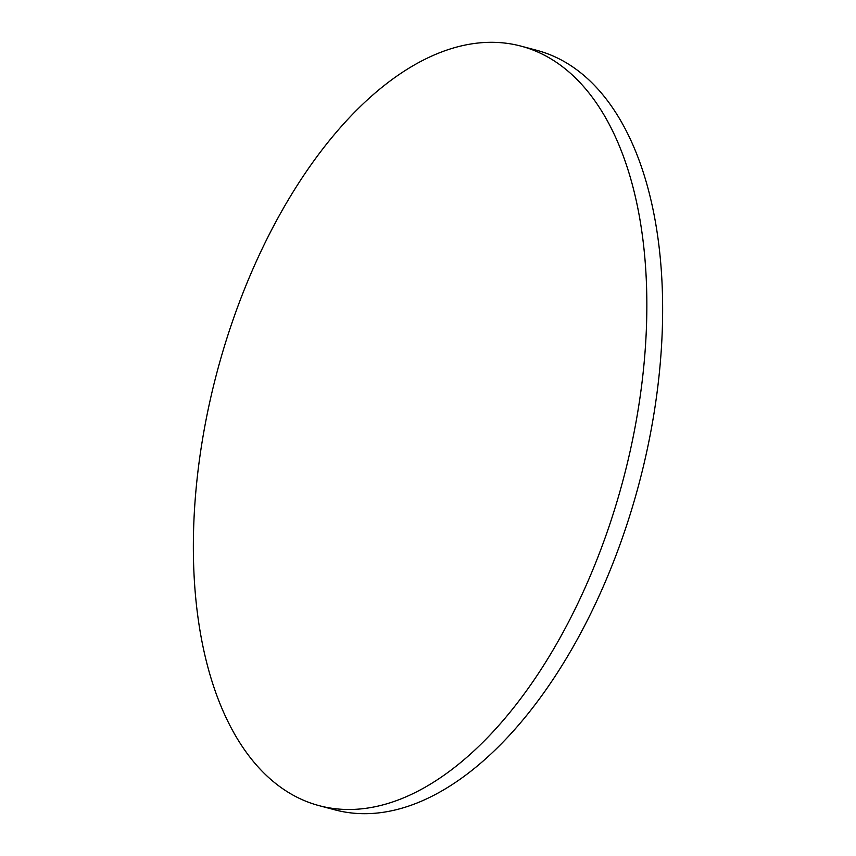 <?xml version="1.0" encoding="UTF-8"?>
<svg xmlns="http://www.w3.org/2000/svg" width="856" height="856" viewBox="0 0 856 856"><rect width="100%" height="100%" fill="white"/><g stroke="black" fill="none" stroke-linecap="round" stroke-linejoin="round"><path stroke-width="1.28" d="M402.545 798.284A392.947 210.095 104.9 0 1 319.245 805.689A392.947 210.095 104.9 0 1 201.556 445.345A392.947 210.095 104.9 0 1 437.662 53.521A392.947 210.095 104.9 0 1 520.962 46.117A392.947 210.095 104.9 0 1 638.651 406.461A392.947 210.095 104.9 0 1 402.545 798.284M520.962 46.117L536.755 50.311A392.947 210.095 104.9 0 1 654.444 410.655A392.947 210.095 104.9 0 1 418.338 802.479A392.947 210.095 104.9 0 1 335.038 809.883L319.245 805.689"/></g></svg>
